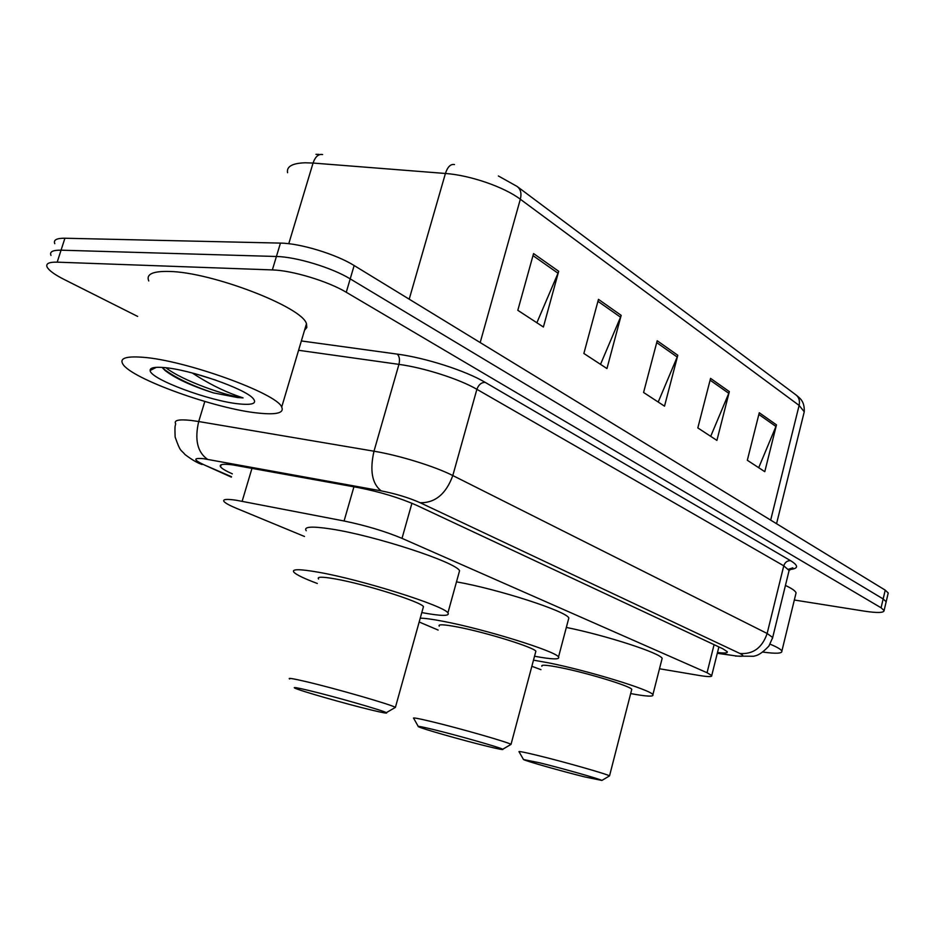 <?xml version="1.0" encoding="UTF-8"?>
<svg xmlns="http://www.w3.org/2000/svg" width="935" height="935" viewBox="0 0 935 935"><rect width="100%" height="100%" fill="white"/><g stroke="black" fill="none" stroke-linecap="round" stroke-linejoin="round"><path stroke-width="1.4" d="M659.491 668.759L699.17 675.456C708.076 676.917 712.271 676.952 711.734 675.538L707.059 672.732L402.015 538.361C385.068 531.29 365.749 525.505 344.08 520.994L236.228 500.237C226.469 498.822 222.413 499.255 224.026 501.534C225.51 503.24 229.706 505.531 236.637 508.406L304.506 536.48M717.496 652.501C724.52 653.366 727.792 653.109 727.29 651.707L722.743 648.726L416.531 505.286C399.689 497.852 380.346 491.974 358.537 487.649L232.675 464.882C223.044 463.667 219 464.309 220.555 466.822C221.922 468.634 225.849 470.971 232.336 473.858M137.632 316.416L64.118 279.448C54.721 274.68 49.076 270.589 47.171 267.176C45.57 263.647 48.901 261.975 57.187 262.162L272.354 269.923C292.071 270.367 328.197 281.318 346.266 292.269L881.074 607.773L884.101 610.52C883.961 612.892 877.427 613.103 864.513 611.163L794.329 600.013M54.791 243.673C53.237 239.968 56.614 238.156 64.912 238.238L280.453 243.1L276.409 256.494C296.15 256.798 332.217 267.772 350.216 278.887L883.154 598.949L886.158 601.754L885.959 602.607L886.158 601.754L883.154 598.949L350.216 278.887C332.217 267.772 296.15 256.798 276.409 256.494L61.056 250.183L276.409 256.494L272.354 269.923M50.981 255.407C49.403 251.795 52.757 250.054 61.056 250.183C52.757 250.054 49.403 251.795 50.981 255.407M320.483 154.427L322.61 154.567C318.461 153.843 315.282 156.671 313.061 163.052L305.161 162.784C292.281 163.228 286.414 166.547 287.571 172.718M280.453 243.1C300.205 243.275 336.214 254.262 354.143 265.528L885.235 590.137L888.227 593L888.016 593.877M776.471 424.864L764.783 471.672L747.322 460.265L759.278 412.744L776.471 424.864L775.945 426.465L758.846 414.45M621.167 315.352L606.955 368.554L583.872 353.465L598.47 299.352L621.167 315.352L620.536 317.187L597.944 301.304M558.686 271.29L543.399 327.016L517.815 310.315L533.558 253.572L558.686 271.29L558.02 273.219L532.997 255.617M729.347 391.625L716.911 440.397L697.826 427.926L710.565 378.383L729.347 391.625L728.786 393.308L710.109 380.171M677.793 355.277L664.516 406.164L643.584 392.478L657.2 340.749L677.793 355.277L677.197 357.03L656.709 342.619M658.205 402.038L677.197 357.03M710.705 436.341L728.786 393.308M536.865 322.75L558.02 273.219M600.527 364.346L620.536 317.187M758.706 467.699L775.945 426.465M258.773 413.13C216.499 409.238 130.713 378.663 122.742 363.89C119.516 358.28 126.05 356.06 142.354 357.24C184.733 359.963 277.286 393.542 281.704 407.076C284.345 412.931 276.702 414.941 258.773 413.13M148.758 280.956C145.93 274.236 152.709 271.068 169.13 271.454C211.813 272.027 302.963 307.37 306.458 323.802L306.832 327.46L304.541 330.254M215.938 380.194L194.971 373.696M163.824 367.548C189.735 369.383 245.332 388.785 253.105 398.474C257.207 403.359 252.731 405.182 239.687 403.967C210.48 401.454 149.986 379.107 150.138 370.505C149.904 367.771 154.474 366.789 163.824 367.548M162.211 367.42L165.074 370.505C175.453 378.476 191.581 385.933 213.46 392.887L237.642 397.55L243.065 397.889L237.093 395.821C222.588 390.643 207.862 383.175 192.902 373.404M162.795 368.215L162.97 368.367C174.529 377.366 191.359 385.536 213.46 392.887M165.951 367.759C182.43 380.802 226.492 396.008 243.065 397.889M370.903 709.91C345.483 703.798 298.756 690.416 294.677 688.031C292.76 686.944 297.517 687.763 308.959 690.497C334.403 696.552 383.151 710.53 386.342 712.657C388.095 713.732 382.953 712.821 370.903 709.91M289.686 679.009C287.419 677.676 292.889 678.541 306.072 681.627C335.49 688.499 391.952 704.815 395.4 707.386L394.5 707.912M423.052 608.077L423.462 606.605C420.703 601.719 365.176 584.176 335.583 578.987C322.318 576.626 316.649 576.638 318.59 578.999M317.292 583.475C304.494 578.672 296.734 574.978 294.046 572.384C291.101 568.912 299.223 568.866 318.426 572.232C361.868 579.758 444.335 605.857 447.923 612.881C450.167 616.294 441.46 616.2 421.79 612.589M306.189 530.718C303.443 526.639 311.682 526.054 330.932 528.976C374.491 535.486 456.373 562.332 459.564 570.759L458.828 573.4M486.223 746.048C462.042 740.134 421.334 728.54 418.389 726.694C416.917 725.794 422.071 726.775 433.863 729.639C458.127 735.529 500.459 747.603 502.738 749.251C504.047 750.139 498.53 749.064 486.223 746.048M418.202 726.366L413.738 718.407C411.984 717.285 417.922 718.349 431.514 721.598C459.564 728.295 508.582 742.367 511.013 744.365L510.358 744.763M535.591 652.303L535.872 651.228C533.967 647.312 485.686 632.305 457.519 626.988C443.868 624.393 437.767 624.124 439.24 626.158M438.153 630.061L419.172 621.997M420.236 618.175C424.759 618.199 432.367 619.227 443.061 621.296C484.423 629.045 556.068 651.333 558.522 656.978C560.135 659.724 552.141 659.479 534.539 656.241M456.49 581.85C498.46 589.214 566.668 611.326 568.831 617.988L568.328 619.917M584.632 776.891C561.666 771.2 525.645 760.996 523.495 759.536L539.811 762.843C562.87 768.523 600.223 779.124 601.871 780.433L584.632 776.891M523.355 759.302L519.112 751.857C517.791 750.922 524.044 752.126 537.87 755.492C564.53 761.967 607.773 774.297 609.515 775.898L609.024 776.19M631.569 690.124L631.768 689.329C630.447 686.138 587.788 673.06 561.047 667.742C547.174 664.984 540.792 664.481 541.879 666.246M540.968 669.659L531.851 666.293M533.488 660.157L548.705 662.88C587.986 670.652 651.239 690.042 652.887 694.658C654.079 696.902 646.669 696.54 630.681 693.571M566.329 627.432C606.289 635.496 660.589 653.168 662.144 658.38L661.781 659.806M770.089 644.168C777.219 647.137 781.146 649.451 781.87 651.099C782.35 653.53 776.062 653.857 762.972 652.081M785.447 585.462C791.933 588.489 795.475 590.967 796.071 592.883L795.72 594.321M251.994 468.271L242.142 501.277M353.933 486.808L344.08 520.994M411.926 503.252L402.015 538.361M714.083 644.671L707.059 672.732M717.355 653.074L734.092 655.669C743.267 656.954 745.218 656.23 739.959 653.507L420.201 502.75C408.899 497.736 395.891 493.774 381.153 490.863L203.725 458.723C192.855 457.671 193.194 459.81 204.753 465.139L231.483 476.698M200.511 463.807L202.159 464.52C197.799 463.199 192.119 459.903 185.118 454.632C180.665 449.256 180.63 452.739 175.149 437.054C174.658 424.677 175.219 426.442 175.686 423.835C173.641 420.259 178.725 419.125 190.95 420.411L198.711 421.533L204.812 401.489M231.354 477.13L204.753 465.139M301.362 340.948L397.211 354.108C425.624 357.836 465.805 370.786 485.101 382.322L790.601 560.696C798.852 565.78 798.513 568.725 789.596 569.52M346.266 292.269L354.143 265.528M57.187 262.162L64.912 238.238M881.074 607.773L885.235 590.137M207.582 459.342C197.437 452.306 194.48 439.695 198.711 421.533L373.988 451.208L398.941 364.369L298.592 350.286M381.153 490.863C372.036 483.699 369.652 470.48 373.988 451.208C399.175 455.357 435.102 466.483 452.809 475.553L476.885 389.311C459.646 379.166 424.128 367.759 398.941 364.369C400.016 359.636 399.444 356.212 397.211 354.108M420.201 502.75C435.231 502.96 446.1 493.89 452.809 475.553L767.144 633.474L783.764 565.815L476.885 389.311C478.521 384.788 481.256 382.462 485.101 382.322M739.959 653.507C753.178 654.43 762.235 647.756 767.144 633.474L772.684 637.495L772.392 638.652M788.754 571.975L789.105 570.49L783.764 565.815C784.968 562.286 787.247 560.579 790.601 560.696M717.297 653.296L734.092 655.669M517.85 187.012L795.556 394.593C798.911 397.059 800.103 400.671 799.121 405.416L520.327 199.237C504.234 187 470.13 175.207 445.422 173.478L313.061 163.052L288.763 243.719M480.181 342.572L520.327 199.237C521.765 193.346 520.655 189.069 517.008 186.381L498.367 175.967M803.691 414.03L804.252 411.774L799.121 405.416L770.674 520.117M409.203 299.188L445.422 173.478C447.62 166.816 450.635 163.835 454.48 164.548M718.886 646.926L711.734 675.538M221.174 464.753L220.555 466.822M884.101 610.52L888.227 593M735.401 656.09L753.633 656.265C754.72 655.715 759.208 656.417 768.967 645.968L772.684 637.495L789.105 570.49L792.845 567.825L788.415 569.286M318.94 154.369L315.972 154.333M796.293 395.131C799.32 397.959 804.743 400.624 804.252 411.774L776.553 523.717M156.355 367.326L150.138 370.505M281.704 407.076L306.458 323.802M165.074 370.505L162.97 368.367M447.923 612.881L459.564 570.759M386.342 712.657L395.4 707.386L423.462 606.605M558.522 656.978L568.831 617.988M502.738 749.251L511.024 744.377L535.872 651.228M652.887 694.658L662.144 658.38M601.871 780.433L609.526 775.898L631.768 689.329M781.87 651.099L796.071 592.883"/></g></svg>
